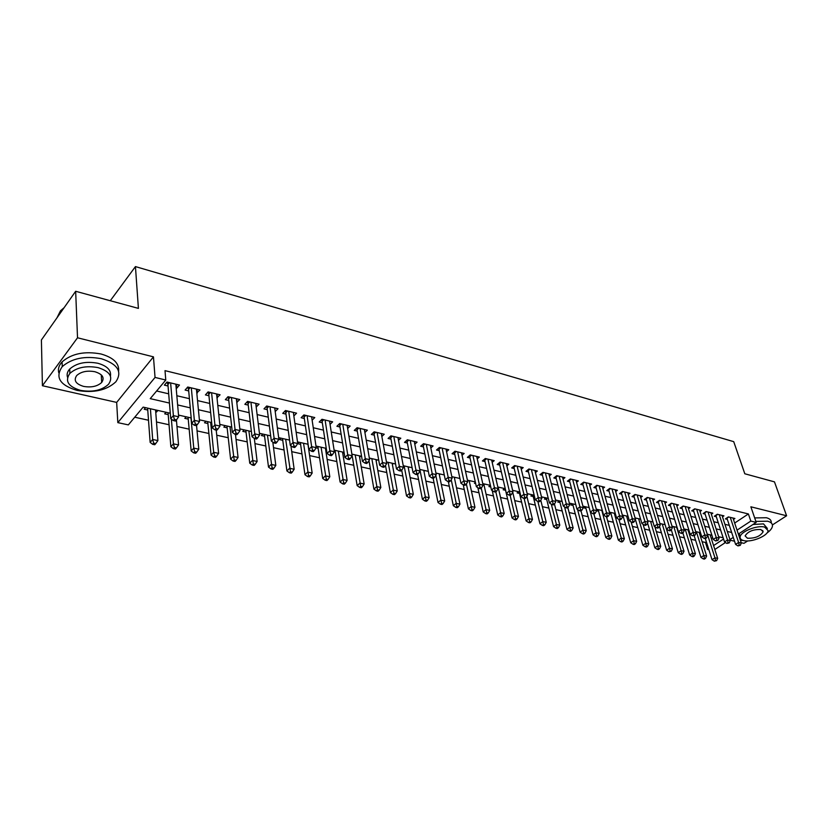 <?xml version="1.0" encoding="UTF-8"?>
<svg xmlns="http://www.w3.org/2000/svg" width="828" height="828" viewBox="0 0 828 828"><rect width="100%" height="100%" fill="white"/><g stroke="black" fill="none" stroke-linecap="round" stroke-linejoin="round"><path stroke-width="1.24" d="M101.378 376.802L102.403 376.212M170.289 413.234L143.161 407.128L128.33 424.888L117.824 422.632L155.043 377.433L165.776 380.021L150.241 398.641L169.45 403.06M116.665 402.408L153.459 356.847L77.522 337.783L75.658 291.28L41.4 339.966L42.414 385.724L116.665 402.408L117.824 422.632M730.172 540.229L734.539 541.212M741.215 542.713L743.968 543.334L747.694 540.922M708.871 549.73L707.661 549.471L708.592 548.86M702.103 541.719L705.435 542.443L707.661 549.471M134.736 417.219L148.554 420.251M156.492 421.99L169.078 424.754M176.975 426.482L189.198 429.173M197.054 430.891L208.925 433.499M216.739 435.207L228.269 437.743M236.032 439.451L247.241 441.904M254.962 443.601L265.85 445.992M273.53 447.669L284.097 449.997M291.735 451.664L302.013 453.92M309.61 455.586L319.587 457.78M327.143 459.436L336.851 461.569M344.355 463.214L353.794 465.284M361.256 466.92L370.426 468.938M377.847 470.563L386.769 472.519M394.149 474.144L402.812 476.038M410.16 477.652L418.575 479.505M425.882 481.109L434.069 482.9M441.334 484.494L449.293 486.243M456.518 487.827L464.249 489.524M471.432 491.097L478.967 492.753M486.108 494.316L493.426 495.92M500.526 497.483L507.636 499.046M514.705 500.598L521.619 502.11M528.647 503.652L535.374 505.132M542.361 506.664L548.902 508.102M555.857 509.624L562.212 511.021M569.126 512.542L575.315 513.898M582.188 515.399L588.201 516.724M595.042 518.224L600.89 519.508M607.69 520.998L613.372 522.251M620.141 523.731L625.668 524.942M632.395 526.422L637.767 527.602M644.463 529.071L649.69 530.21M656.345 531.679L661.427 532.787M668.041 534.246L672.988 535.323M679.571 536.772L684.373 537.827M690.925 539.266L695.592 540.291M77.522 337.783L42.414 385.724M772.41 524.942L786.6 515.772L750.861 506.798L756.202 522.385L738.338 534.081M75.658 291.28L138.411 308.389L135.44 266.585L733.711 441.655L744.807 473.771L774.47 481.865L786.6 515.772M176.167 387.928L176.871 388.094L179.469 385.041L166.966 382.029L164.379 385.123L168.043 385.993M196.785 392.845L199.983 389.967L187.728 387.018L185.11 390.06L188.701 390.919M216.977 397.657L220.072 394.79L208.066 391.913L205.427 394.904L208.946 395.743M236.777 402.377L239.768 399.531L228 396.695L225.34 399.655L228.787 400.473M256.183 407.003L259.081 404.167L247.541 401.394L244.85 404.312L248.234 405.109M275.206 411.547L278.011 408.711L266.699 405.999L263.987 408.866L267.299 409.663M293.857 415.966L296.569 413.172L285.474 410.512L282.752 413.348L285.991 414.114M312.125 420.21L314.775 417.55L303.897 414.931L301.144 417.726L304.331 418.492M330.061 424.381L332.639 421.835L321.968 419.279L319.194 422.032L322.32 422.777M347.646 428.49L350.161 426.047L339.687 423.532L336.903 426.254L339.966 426.989M364.91 432.516L367.363 430.177L357.085 427.714L354.28 430.405L357.292 431.119M381.843 436.48L384.244 434.234L374.152 431.812L371.337 434.462L374.287 435.166M398.475 440.372L400.814 438.219L390.909 435.839L388.084 438.457L390.982 439.15M414.797 444.191L417.084 442.131L407.355 439.792L404.519 442.38L407.366 443.052M430.829 447.948L433.065 445.971L423.512 443.673L420.665 446.23L423.46 446.892M446.571 451.643L448.755 449.739L439.378 447.482L436.511 450.008L439.264 450.66M462.034 455.286L464.177 453.444L454.955 451.229L452.088 453.723L454.779 454.365M477.228 458.857L479.329 457.077L470.273 454.903L467.385 457.366L470.035 457.998M492.163 462.366L494.212 460.658L485.311 458.515L482.424 460.948L485.022 461.569M506.829 465.822L508.837 464.177L500.091 462.076L497.193 464.477L499.75 465.088M521.247 469.217L523.213 467.623L514.623 465.564L511.714 467.934L514.229 468.534M535.426 472.56L537.351 471.029L528.906 468.99L525.987 471.339L528.461 471.929M549.368 475.852L551.251 474.361L542.94 472.364L540.022 474.682L542.454 475.272M563.071 479.091L564.924 477.652L556.747 475.686L553.828 477.973L556.219 478.553M576.547 482.269L578.368 480.882L570.326 478.946L567.397 481.213L569.747 481.772M589.805 485.405L591.585 484.059L583.678 482.155L580.749 484.401L583.057 484.949M602.846 488.489L604.595 487.185L596.812 485.311L593.883 487.526L596.16 488.075M615.68 491.521L617.398 490.259L609.739 488.416L606.8 490.611L609.035 491.139M628.307 494.513L629.994 493.281L622.459 491.47L619.52 493.643L621.714 494.171M640.737 497.452L642.383 496.262L634.972 494.482L632.023 496.624L634.196 497.142M652.961 500.35L654.586 499.191L647.289 497.442L644.339 499.563L646.482 500.071M665.008 503.207L666.592 502.078L659.409 500.35L656.469 502.451L658.57 502.948M676.859 506.011L678.422 504.914L671.353 503.217L668.403 505.297L670.473 505.794M688.523 508.785L690.066 507.719L683.1 506.043L680.15 508.102L682.189 508.589M700.022 511.507L701.533 510.472L694.671 508.827L691.722 510.855L693.729 511.342M711.335 514.188L712.825 513.184L706.067 511.559L703.117 513.577L705.094 514.043M722.482 516.838L723.941 515.854L717.286 514.26L714.347 516.248L716.292 516.713M622.687 516.579L623.329 516.724M609.76 513.681L611.064 513.971M596.605 510.731L598.613 511.176M585.241 506.705L583.719 507.833L585.955 508.34M572.345 503.797L570.823 504.945L573.1 505.453M559.242 500.847L557.73 502.006L560.038 502.524M545.921 497.845L544.41 499.015L546.759 499.543M532.394 494.802L530.883 495.982L533.263 496.521M518.628 491.697L517.127 492.898L519.549 493.436M504.645 488.551L503.145 489.762L505.608 490.311M482.765 483.624L490.414 485.343L488.924 486.574L490.787 486.988M475.438 482.517L474.454 483.324L475.676 483.593M334.284 451.881L335.35 452.119M316.141 447.813L318.159 448.258M297.645 443.663L300.647 444.336M281.054 438.188L279.647 439.627L282.803 440.33M262.797 434.069L261.4 435.528L264.618 436.252M244.198 429.877L242.801 431.357L246.082 432.092M225.226 425.613L223.85 427.103L227.193 427.859M205.882 421.255L204.526 422.766L207.931 423.532M186.165 416.815L184.81 418.347L188.287 419.123M166.045 412.282L164.71 413.834L168.25 414.631M705.435 542.443L706.356 541.833M711.335 538.542L712.67 537.641M610.422 512.377L609.646 512.946M597.93 509.562L596.646 510.514M498.984 487.278L498.301 487.827M484.659 484.049L483.935 484.639M470.097 480.768L469.331 481.41M455.286 477.435L454.469 478.129M440.217 474.04L439.347 474.786M424.878 470.583L423.957 471.391M409.28 467.064L408.297 467.934M393.393 463.494L392.368 464.425M377.226 459.85L376.14 460.854M360.77 456.145L359.621 457.222M344.013 452.367L342.792 453.527M326.377 449.076L325.652 449.77M298.97 442.224L297.728 443.456M157.879 410.44L156.554 412.013L155.726 411.826M145.521 407.655L144.196 409.239L147.819 410.046M734.674 523.048L748.388 513.95L165.01 370.644L165.776 380.021M156.616 390.992L168.684 393.817M176.84 395.732L189.415 398.682M197.53 400.586L209.732 403.453M217.795 405.347L229.635 408.121M237.646 410.005L249.145 412.696M257.115 414.569L268.272 417.188M276.2 419.051L287.026 421.587M294.903 423.439L305.418 425.902M313.253 427.745L323.458 430.136M331.252 431.968L341.157 434.296M348.909 436.108L358.524 438.364M366.235 440.175L375.57 442.369M383.24 444.17L392.306 446.292M399.924 448.083L408.732 450.153M416.308 451.922L424.857 453.93M432.402 455.7L440.703 457.646M448.207 459.405L456.269 461.299M463.721 463.049L471.556 464.891M478.967 466.63L486.574 468.41M493.954 470.149L501.333 471.877M508.671 473.595L515.844 475.282M523.141 476.99L530.106 478.625M537.362 480.333L544.131 481.917M551.345 483.614L557.917 485.156M565.089 486.843L571.475 488.334M578.617 490.01L584.816 491.47M591.916 493.136L597.94 494.544M604.989 496.2L610.847 497.576M617.864 499.222L623.546 500.557M630.522 502.192L636.049 503.486M642.983 505.121L648.345 506.374M655.248 507.999L660.454 509.22M667.327 510.824L672.377 512.014M679.208 513.619L684.114 514.768M690.914 516.361L695.675 517.479M702.434 519.063L707.06 520.15M713.777 521.733L718.269 522.779M724.955 524.352L729.313 525.376M733.463 519.446L734.902 518.483L728.35 516.91L725.4 518.887L727.315 519.342M135.44 266.585L110.29 300.719M153.459 356.847L155.043 377.433M748.388 513.95L750.82 521.081L756.202 522.385M723.144 537.765L718.642 536.751M711.894 535.23L707.257 534.184M700.478 532.663L695.696 531.586M688.875 530.044L683.949 528.937M677.097 527.395L672.025 526.246M665.122 524.693L659.895 523.524M652.971 521.961L647.589 520.75M640.613 519.177L635.076 517.924M628.059 516.351L622.356 515.068M615.308 513.474L609.429 512.149M602.339 510.555L596.284 509.189M589.163 507.585L582.922 506.177M575.76 504.562L569.343 503.124M562.129 501.499L555.526 500.008M548.281 498.373L541.471 496.841M534.184 495.206L527.177 493.623M519.849 491.977L512.635 490.352M505.256 488.686L497.825 487.009M475.313 481.937L467.437 480.168M459.933 478.48L451.819 476.649M444.274 474.951L435.921 473.067M428.345 471.36L419.734 469.424M412.106 467.706L403.246 465.709M395.577 463.98L386.448 461.931M378.738 460.192L369.34 458.07M361.577 456.321L351.9 454.137L357.158 485.612L359.921 483.097L364.144 483.987L359.383 455.824M344.086 452.388L334.119 450.132M326.263 448.372L315.996 446.054M308.099 444.274L297.511 441.893M289.572 440.103L278.663 437.65M270.673 435.849L259.433 433.313M251.401 431.502L239.82 428.894M231.736 427.072L219.803 424.391M211.678 422.559L199.372 419.786M191.196 417.943L178.517 415.087M713.581 545.58L723.558 539.018M733.277 537.393L729.954 539.566M725.431 542.526L714.833 549.471M737.034 530.148L750.82 521.081M177.637 404.944L190.264 407.852M198.399 409.725L210.654 412.541M218.747 414.404L230.639 417.146M238.681 418.999L250.222 421.649M258.222 423.491L269.411 426.068M277.37 427.9L288.237 430.405M296.145 432.226L306.691 434.648M314.557 436.459L324.793 438.819M332.618 440.62L342.554 442.908M350.327 444.698L359.973 446.913M367.715 448.693L377.082 450.846M384.772 452.616L393.859 454.717M401.508 456.476L410.336 458.505M417.943 460.254L426.513 462.231M434.079 463.97L442.411 465.885M449.925 467.623L458.008 469.476M465.491 471.204L473.337 473.005M480.778 474.723L488.406 476.473M495.796 478.18L503.207 479.878M510.555 481.575L517.748 483.231M525.066 484.918L532.052 486.522M539.318 488.199L546.107 489.762M553.332 491.418L559.925 492.939M567.118 494.595L573.514 496.065M580.666 497.711L586.886 499.139M593.997 500.785L600.031 502.172M607.11 503.797L612.968 505.152M620.006 506.767L625.699 508.081M632.695 509.686L638.222 510.959M645.178 512.563L650.549 513.795M657.463 515.389L662.679 516.589M669.562 518.173L674.623 519.342M681.465 520.915L686.381 522.044M693.191 523.617L697.963 524.714M704.731 526.266L709.358 527.332M716.096 528.885L720.588 529.92M727.294 531.462L731.652 532.466M156.409 410.108L156.554 412.013M274.803 407.945L275.289 411.568M255.924 403.412L256.38 407.055M236.673 398.785L237.098 402.46M217.029 394.066L217.422 397.771M196.992 389.243L197.354 392.979M176.54 384.337L176.871 388.094M728.733 517.003L726.943 518.204L735.595 544.4L738.597 542.454L730.265 517.376M739.145 545.124L737.945 545.9L740.253 545.373L739.145 545.124L738.597 542.454L741.339 543.075L732.997 518.028M735.595 544.4L737.945 545.9M740.253 545.373L741.339 543.075M705.342 538.666L706.543 537.858L704.183 538.407L705.342 538.666L712.039 559.697L714.947 557.813L717.69 558.393L710.145 534.836M707.412 534.226L714.947 557.813L715.495 560.432L714.336 561.187L716.593 560.659L715.495 560.432M717.69 558.393L716.593 560.659M714.336 561.187L712.039 559.697M740.418 540.311L743.254 540.477M766.956 533.015C770.299 530.624 772.131 528.316 772.452 526.091C772.659 523.731 771.044 522.106 767.618 521.205L755.871 521.402M771.251 522.644C771.448 520.274 769.833 518.639 766.407 517.738L754.67 517.914M752.973 524.497L763.509 523.886L767.37 528.44M743.761 540.601C751.358 542.671 767.949 535.902 768.115 530.603L764.606 527.084C757.082 524.921 740.356 531.721 740.139 536.979C739.942 538.759 741.153 539.97 743.761 540.601M760.86 529.516C753.252 529.258 747.995 531.379 745.107 535.902L747.425 538.221C755.053 538.459 760.29 536.316 763.137 531.793L760.86 529.516M740.273 536.42L739.114 533.574M77.045 390.412C93.719 393.217 106.646 390.35 115.848 381.801C122.585 371.762 117.731 364.072 101.295 358.721C84.901 355.667 71.881 358.307 62.245 366.618C54.886 377.278 59.823 385.206 77.045 390.412M118.611 371.203C119.346 363.326 113.488 357.592 101.047 354.001C84.694 350.937 71.705 353.556 62.09 361.888C58.891 365.355 57.784 368.998 58.778 372.797M67.544 377.309C66.582 374.442 67.306 371.679 69.728 369.019C76.621 363.006 85.988 361.091 97.818 363.254C107.154 365.935 111.366 370.23 110.445 376.129M80.533 390.381C92.539 392.42 101.875 390.371 108.561 384.244C113.477 376.968 109.969 371.42 98.035 367.611C86.174 365.459 76.797 367.384 69.883 373.387C64.636 380.983 68.186 386.645 80.533 390.381M94.868 371.72C87.209 370.354 81.175 371.606 76.745 375.488C73.402 380.342 75.69 383.985 83.597 386.397C91.308 387.721 97.342 386.417 101.668 382.484C104.877 377.765 102.61 374.173 94.868 371.72M101.326 375.84L101.854 375.467M64.108 307.695L60.454 310.842L56.977 317.828M57.784 316.679L60.465 311.214M717.71 514.354L715.92 515.575L724.51 541.936L727.501 539.97L719.242 514.726M728.071 542.661L726.87 543.437L729.178 542.909L728.071 542.661L727.501 539.97L730.296 540.591L722.006 515.389M724.51 541.936L726.87 543.437M729.178 542.909L730.296 540.591M706.522 511.673L704.721 512.894L713.25 539.432L716.241 537.444L708.043 512.035M716.81 540.146L715.609 540.943L717.948 540.405L716.81 540.146L716.241 537.444L719.077 538.076L710.859 512.708M713.25 539.432L715.609 540.943M717.948 540.405L719.077 538.076M695.158 508.941L693.367 510.172L701.813 536.886L704.814 534.878L696.679 509.303M705.384 537.61L704.814 534.878L707.681 535.519L699.536 509.986M701.813 536.886L704.183 538.407M706.543 537.858L707.681 535.519M683.617 506.167L681.827 507.419L690.2 534.298L693.202 532.269L685.139 506.529M693.781 535.023L692.581 535.83L694.951 535.281L693.781 535.023L693.202 532.269L696.12 532.921L688.037 507.233M690.2 534.298L692.581 535.83M694.951 535.281L696.12 532.921M694.185 535.799L700.943 557.389L703.852 555.485L706.636 556.064L699.153 532.363M696.379 531.742L703.852 555.485L704.411 558.124L703.241 558.879L704.359 559.117L705.528 558.351L704.411 558.124M706.636 556.064L705.528 558.351M703.241 558.879L700.943 557.389M682.852 532.89L689.672 555.029L692.581 553.104L695.416 553.704L687.996 529.848M685.18 529.216L692.581 553.104L693.15 555.774L691.991 556.54L693.119 556.778L694.288 556.002L693.15 555.774M695.416 553.704L694.288 556.002M691.991 556.54L689.672 555.029M671.311 529.827L678.246 552.649L681.144 550.703L684.021 551.303L676.662 527.301M673.806 526.649L681.144 550.703L681.723 553.383L680.564 554.16L681.713 554.398L682.872 553.621L681.723 553.383M684.021 551.303L682.872 553.621M680.564 554.16L678.246 552.649M659.523 526.432L666.633 550.227L669.541 548.26L672.46 548.871L666.478 529.04M662.265 524.052L669.541 548.26L670.121 550.962L668.962 551.748L671.291 551.21L670.121 550.962M672.46 548.871L671.291 551.21M668.962 551.748L666.633 550.227M671.901 503.352L670.111 504.614L678.401 531.669L681.403 529.62L673.412 503.714M681.993 532.394L680.792 533.211L681.982 533.48L683.183 532.663L681.993 532.394L681.403 529.62L684.373 530.293L676.362 504.428M678.401 531.669L680.792 533.211M683.183 532.663L684.373 530.293M647.558 522.965L654.845 547.763L657.742 545.776L660.713 546.397L654.865 526.691M650.549 521.412L657.742 545.776L658.343 548.498L657.173 549.295L658.363 549.544L659.523 548.747L658.343 548.498M660.713 546.397L659.523 548.747M657.173 549.295L654.845 547.763M659.999 500.495L658.208 501.768L666.426 529.009L669.417 526.939L661.51 500.857M670.028 529.734L668.827 530.562L670.028 530.82L671.229 530.003L670.028 529.734L669.417 526.939L672.439 527.612L664.511 501.571M666.426 529.009L668.827 530.562M671.229 530.003L672.439 527.612M635.407 519.435L642.87 545.259L645.778 543.261L648.779 543.892L643.077 524.321M638.647 518.732L645.778 543.261L646.378 546.004L645.209 546.801L646.42 547.049L647.579 546.252L646.378 546.004M648.779 543.892L647.579 546.252M645.209 546.801L642.87 545.259M647.92 497.587L646.13 498.88L654.255 526.298L657.246 524.207L649.421 497.949M657.856 527.022L656.656 527.86L657.887 528.129L659.088 527.291L657.856 527.022L657.246 524.207L660.309 524.89L652.464 498.684M654.255 526.298L656.656 527.86M659.088 527.291L660.309 524.89M622.863 515.182L630.708 542.723L633.617 540.694L636.67 541.346L631.102 521.909M626.568 516.01L633.617 540.694L634.217 543.468L633.058 544.275L634.279 544.534L635.449 543.717L634.217 543.468M636.67 541.346L635.449 543.717M633.058 544.275L630.708 542.723M635.635 494.637L633.844 495.941L641.886 523.544L644.877 521.423L637.136 494.999M645.498 524.269L644.298 525.118L645.55 525.387L646.74 524.548L645.498 524.269L644.877 521.423L647.993 522.126L640.23 495.744M641.886 523.544L644.298 525.118M646.74 524.548L647.993 522.126M610.598 512.418L618.361 540.146L621.259 538.096L624.364 538.749L618.94 519.466M614.293 513.246L621.259 538.096L621.88 540.891L620.71 541.709L621.952 541.967L623.122 541.15L621.88 540.891M624.364 538.749L623.122 541.15M620.71 541.709L618.361 540.146M623.163 491.646L621.373 492.96L629.321 520.74L632.313 518.607L624.664 491.998M632.944 521.474L631.743 522.323L633.006 522.603L634.207 521.754L632.944 521.474L632.313 518.607L635.469 519.322L627.8 492.753M621.373 492.96L621.155 492.432M629.321 520.74L631.743 522.323M634.207 521.754L635.469 519.322M610.484 488.592L608.704 489.928L616.549 517.904L619.541 515.74L611.985 488.955M620.172 518.628L618.982 519.498L620.265 519.777L621.466 518.918L620.172 518.628L619.541 515.74L622.749 516.465L615.173 489.721M608.704 489.928L608.466 489.369M616.549 517.904L618.982 519.498M621.466 518.918L622.749 516.465M597.609 485.498L595.818 486.854L603.56 515.006L606.551 512.822L599.089 485.86M607.203 515.74L606.003 516.61L607.307 516.9L608.508 516.03L607.203 515.74L606.551 512.822L609.822 513.557L602.339 486.636M595.818 486.854L595.57 486.253L596.822 485.311M603.56 515.006L606.003 516.61M608.508 516.03L609.822 513.557M584.516 482.351L582.726 483.718L590.364 512.077L593.355 509.862L585.996 482.714M594.007 512.801L592.817 513.691L594.142 513.981L595.342 513.101L594.007 512.801L593.355 509.862L596.678 510.607L589.288 483.5M582.726 483.718L582.457 483.086M585.5 506.757L593.065 534.857L595.953 532.777L590.374 512.077L592.817 513.691M595.342 513.101L596.678 510.607M571.206 479.153L569.426 480.54L576.95 509.085L579.931 506.85L572.676 479.515M580.594 509.82L579.403 510.71L580.759 511.011L581.949 510.12L580.594 509.82L579.931 506.85L583.305 507.605L576.029 480.312M569.426 480.54L569.136 479.867M576.95 509.085L579.403 510.71M581.949 510.12L583.305 507.605M557.668 475.903L555.899 477.301L563.309 506.053L566.28 503.786L559.138 476.255M566.963 506.777L565.772 507.688L567.139 507.988L568.339 507.088L566.963 506.777L566.28 503.786L569.716 504.562L562.543 477.073M555.899 477.301L555.588 476.597M563.309 506.053L565.772 507.688M568.339 507.088L569.716 504.562M543.913 472.602L542.143 474.009L549.43 502.958L552.4 500.671L545.373 472.954M553.094 503.693L551.903 504.604L553.301 504.914L554.491 504.004L553.094 503.693L552.4 500.671L555.899 501.457L548.84 473.782M542.143 474.009L541.812 473.264M549.43 502.958L551.903 504.604M554.491 504.004L555.899 501.457M529.92 469.238L528.15 470.666L535.312 499.812L538.283 497.504L531.379 469.59M538.976 500.547L537.796 501.478L539.214 501.789L540.405 500.868L538.976 500.547L538.283 497.504L541.833 498.301L534.898 470.439M528.15 470.666L527.809 469.88M535.312 499.812L537.796 501.478M540.405 500.868L541.833 498.301M515.689 465.822L513.929 467.261L520.957 496.624L523.917 494.285L517.138 466.164M524.631 497.359L523.441 498.29L524.89 498.611L526.07 497.68L524.631 497.359L523.917 494.285L527.529 495.092L520.719 467.023M513.929 467.261L513.557 466.433M520.957 496.624L523.441 498.29M526.07 497.68L527.529 495.092M501.219 462.345L499.45 463.804L506.353 493.364L509.303 491.004L502.648 462.686M510.027 494.099L508.837 495.051L510.317 495.372L511.497 494.43L510.027 494.099L509.303 491.004L512.977 491.822L506.301 463.566M499.45 463.804L499.067 462.924M506.353 493.364L508.837 495.051M511.497 494.43L512.977 491.822M486.491 458.805L484.732 460.285L491.48 490.062L494.43 487.661L487.92 459.147M495.165 490.797L493.985 491.749L495.475 492.08L496.655 491.128L495.165 490.797L494.43 487.661L498.177 488.499L491.625 460.037M484.732 460.285L484.318 459.354M491.48 490.062L493.985 491.749M496.655 491.128L498.177 488.499M471.505 455.203L469.745 456.694L476.359 486.688L479.288 484.266L472.923 455.545M480.033 487.423L478.863 488.396L480.385 488.727L481.565 487.764L480.033 487.423L479.288 484.266L483.097 485.125L476.69 456.445M469.745 456.694L469.321 455.721M476.359 486.688L478.863 488.396M481.565 487.764L483.097 485.125M598.147 509.613L605.806 537.527L608.704 535.457L611.861 536.12L606.51 516.724M601.832 510.441L609.336 538.272L608.176 539.1L609.439 539.359L610.598 538.531L609.336 538.272M611.861 536.12L610.598 538.531M608.176 539.1L605.806 537.527M596.584 535.612L595.425 536.44L596.709 536.71L597.868 535.882L596.584 535.612L595.953 532.777L599.161 533.449L593.873 513.919M599.161 533.449L597.868 535.882M595.425 536.44L593.065 534.857M572.645 503.869L580.107 532.156L582.995 530.044L586.255 530.727L580.977 510.845M577.571 509.499L583.636 532.911L582.477 533.75L583.781 534.019L584.941 533.18L583.636 532.911M586.255 530.727L584.941 533.18M582.477 533.75L580.107 532.156M559.583 500.93L566.942 529.402L569.819 527.27L573.142 527.974L567.811 507.481M564.551 506.881L570.482 530.158L569.322 531.007L570.647 531.286L571.806 530.438L570.482 530.158M573.142 527.974L571.806 530.438M569.322 531.007L566.942 529.402M546.314 497.938L553.559 526.618L556.437 524.455L559.8 525.159L554.439 504.045M551.324 504.221L557.099 527.364L555.95 528.223L557.296 528.512L558.445 527.643L557.099 527.364M559.8 525.159L558.445 527.643M555.95 528.223L553.559 526.618M532.828 494.896L539.949 523.772L542.826 521.588L546.252 522.313L540.767 500.215M537.869 501.489L543.499 524.528L542.35 525.397L543.717 525.687L544.865 524.807L543.499 524.528M546.252 522.313L544.865 524.807M542.35 525.397L539.949 523.772M519.115 491.811L526.122 520.884L528.988 518.68L532.466 519.415L526.867 496.282M524.114 498.435L529.672 521.64L528.523 522.52L529.91 522.81L531.069 521.93L529.672 521.64M532.466 519.415L531.069 521.93M528.523 522.52L526.122 520.884M505.183 488.665L512.056 517.945L514.912 515.72L518.452 516.465L512.739 492.256M510.131 495.33L515.606 518.701L514.457 519.591L515.875 519.891L517.024 519.001L515.606 518.701M518.452 516.465L517.024 519.001M514.457 519.591L512.056 517.945M492.205 490.538L497.742 514.964L500.598 512.708L504.2 513.463L498.135 487.081M495.827 491.801L501.313 515.72L500.164 516.62L501.602 516.92L502.751 516.02L501.313 515.72M504.2 513.463L502.751 516.02M500.164 516.62L497.742 514.964M477.849 487.702L483.2 511.921L486.046 509.644L489.71 510.41L483.759 483.842M481.244 488.034L486.76 512.677L485.622 513.588L487.081 513.898L488.23 512.987L486.76 512.677M489.71 510.41L488.23 512.987M485.622 513.588L483.2 511.921M463.245 484.825L468.4 508.837L471.236 506.519L474.961 507.305L469.145 480.55M466.381 484.028L471.96 509.593L470.821 510.514L472.312 510.824L473.45 509.903L471.96 509.593M474.961 507.305L473.45 509.903M470.821 510.514L468.4 508.837M448.331 481.617L453.33 505.691L456.166 503.352L459.954 504.149L454.272 477.197M451.219 479.722L456.911 506.446L455.773 507.378L457.294 507.699L458.422 506.767L456.911 506.446M459.954 504.149L458.422 506.767M455.773 507.378L453.33 505.691M456.249 451.539L454.5 453.051L460.958 483.262L463.877 480.809L457.656 451.881M464.643 483.997L463.463 484.98L465.015 485.322L466.195 484.339L464.643 483.997L463.877 480.809L467.758 481.679L461.496 452.802M454.5 453.051L454.044 452.016M460.958 483.262L463.463 484.98M466.195 484.339L467.758 481.679M440.724 447.813L438.985 449.345L445.278 479.774L448.196 477.29L442.121 448.145M448.962 480.509L447.793 481.503L449.376 481.844L450.546 480.861L448.962 480.509L448.196 477.29L452.14 478.17L446.033 449.086M438.985 449.345L438.509 448.248M445.278 479.774L447.793 481.503M450.546 480.861L452.14 478.17M424.93 444.015L423.191 445.567L429.308 476.214L432.216 473.699L426.306 444.346M433.003 476.949L431.833 477.953L433.448 478.315L434.607 477.311L433.003 476.949L432.216 473.699L436.242 474.599L430.291 445.298M423.191 445.567L422.684 444.419M429.308 476.214L431.833 477.953M434.607 477.311L436.242 474.599M408.835 440.144L407.107 441.717L413.048 472.602L415.946 470.045L410.212 440.475M416.743 473.337L415.584 474.351L417.219 474.713L418.378 473.699L416.743 473.337L415.946 470.045L420.044 470.966L414.259 441.448M407.107 441.717L406.569 440.506M413.048 472.602L415.584 474.351M418.378 473.699L420.044 470.966M433.127 478.242L438.012 502.492L440.838 500.122L444.688 500.94L439.14 473.792M435.807 475.324L441.583 503.248L440.455 504.19L441.997 504.511L443.125 503.569L441.583 503.248M444.688 500.94L443.125 503.569M440.455 504.19L438.012 502.492M417.581 474.392L422.415 499.232L425.23 496.841L429.152 497.669L423.75 470.325M419.858 469.455L425.985 499.998L424.867 500.95L426.43 501.271L427.558 500.319L425.985 499.998M429.152 497.669L427.558 500.319M424.867 500.95L422.415 499.232M401.704 470.138L406.538 495.92L409.342 493.498L413.338 494.337L408.09 466.795M404.126 465.905L410.119 496.676L408.991 497.649L410.595 497.98L411.713 497.017L410.119 496.676M413.338 494.337L411.713 497.017M408.991 497.649L406.538 495.92M385.496 465.491L390.371 492.546L393.165 490.093L397.233 490.952L392.141 463.204M388.115 462.303L393.952 493.302L392.834 494.285L394.459 494.626L395.577 493.643L393.952 493.302M397.233 490.952L395.577 493.643M392.834 494.285L390.371 492.546M392.451 436.211L390.733 437.805L396.488 468.907L399.375 466.33L393.807 436.532M400.183 469.642L399.024 470.677L400.69 471.049L401.849 470.014L400.183 469.642L399.375 466.33L403.546 467.271L397.937 437.526M390.733 437.805L390.164 436.522M396.488 468.907L399.024 470.677M401.849 470.014L403.546 467.271M368.988 460.637L373.914 489.11L376.688 486.626L380.839 487.495L375.912 459.55M371.803 458.629L377.496 489.865L376.378 490.859L378.044 491.211L379.152 490.217L377.496 489.865M380.839 487.495L379.152 490.217M376.378 490.859L373.914 489.11M375.767 432.195L374.049 433.81L379.617 465.15L382.484 462.541L377.102 432.526M383.312 465.885L382.163 466.93L383.861 467.302L385.01 466.267L383.312 465.885L382.484 462.541L386.738 463.494L381.315 433.53M374.049 433.81L373.459 432.464M379.617 465.15L382.163 466.93M385.01 466.267L386.738 463.494M355.202 454.882L360.739 486.367L359.631 487.371L361.318 487.723L362.426 486.719L360.739 486.367M364.144 483.987L362.426 486.719M359.631 487.371L357.158 485.612M358.762 428.117L357.054 429.753L362.426 461.331L365.283 458.681L360.097 428.438M366.121 462.055L364.972 463.111L366.711 463.504L367.849 462.448L366.121 462.055L365.283 458.681L369.609 459.654L364.372 429.463M357.054 429.753L356.433 428.335M362.426 461.331L364.972 463.111M367.849 462.448L369.609 459.654M335.029 450.339L340.091 482.041L342.833 479.495L347.129 480.406L342.554 452.036M338.3 451.074L343.661 482.807L342.564 483.821L344.282 484.183L345.379 483.169L343.661 482.807M347.129 480.406L345.379 483.169M342.564 483.821L340.091 482.041M341.436 423.957L339.749 425.613L344.903 457.429L347.739 454.748L342.761 424.267M348.598 458.153L347.46 459.229L349.23 459.623L350.368 458.546L348.598 458.153L347.739 454.748L352.159 455.731L347.118 425.323M339.749 425.613L339.087 424.112M344.903 457.429L347.46 459.229M350.368 458.546L352.159 455.731M317.838 446.468L322.692 478.418L325.425 475.831L329.803 476.762L325.414 448.176M321.078 447.203L326.263 479.174L325.176 480.209L326.925 480.571L328.023 479.536L326.263 479.174M329.803 476.762L328.023 479.536M325.176 480.209L322.692 478.418M323.789 419.713L322.102 421.39L327.05 453.454L329.865 450.732L325.094 420.024M330.734 454.179L329.606 455.265L331.407 455.669L332.535 454.582L330.734 454.179L329.865 450.732L334.367 451.746L329.534 421.09M322.102 421.39L321.419 419.817M327.05 453.454L329.606 455.265M332.535 454.582L334.367 451.746M300.336 442.525L304.973 474.713L307.685 472.105L312.156 473.047L307.954 444.243M303.534 443.249L308.544 475.479L307.457 476.514L309.248 476.887L310.334 475.852L308.544 475.479M312.156 473.047L310.334 475.852M307.457 476.514L304.973 474.713M305.801 415.387L304.124 417.095L308.844 449.397L311.649 446.644L307.084 415.697M312.529 450.121L311.4 451.229L313.243 451.633L314.361 450.535L312.529 450.121L311.649 446.644L316.234 447.669L311.618 416.784M304.124 417.095L303.4 415.439M308.844 449.397L311.4 451.229M314.361 450.535L316.234 447.669M282.503 438.509L286.912 470.946L289.603 468.296L294.157 469.259L290.918 445.723M285.66 439.223L290.483 471.701L289.407 472.757L291.228 473.14L292.305 472.084L290.483 471.701M294.157 469.259L292.305 472.084M289.407 472.757L286.912 470.946M287.461 410.988L285.805 412.706L290.276 445.267L293.06 442.473L288.724 411.288M293.961 445.992L292.843 447.11L294.716 447.524L295.834 446.406L293.961 445.992L293.06 442.473L297.738 443.518L293.35 412.396M285.805 412.706L285.039 410.957M290.276 445.267L292.843 447.11M295.834 446.406L297.738 443.518M264.329 434.421L268.51 467.106L271.18 464.415L275.817 465.398L272.805 442.1M267.444 435.124L272.07 467.861L270.994 468.927L272.857 469.321L273.923 468.244L272.07 467.861M275.817 465.398L273.923 468.244M270.994 468.927L268.51 467.106M268.758 406.496L267.113 408.235L271.346 441.045L274.109 438.219L270.011 406.786M275.02 441.769L273.913 442.908L275.827 443.332L276.935 442.204L275.02 441.769L274.109 438.219L278.881 439.285L274.72 407.925M267.113 408.235L266.316 406.403M271.346 441.045L273.913 442.908M276.935 442.204L278.881 439.285M245.812 430.249L249.745 463.183L252.395 460.461L257.125 461.465L254.331 438.426M248.876 430.933L253.296 463.939L252.24 465.025L254.124 465.419L255.19 464.332L253.296 463.939M257.125 461.465L255.19 464.332M252.24 465.025L249.745 463.183M249.694 401.911L248.058 403.681L252.033 436.749L254.776 433.882L250.925 402.201M255.707 437.474L254.6 438.623L256.556 439.047L257.653 437.909L255.707 437.474L254.776 433.882L259.64 434.969L255.728 403.36M248.058 403.681L247.22 401.746M252.033 436.749L254.6 438.623M257.653 437.909L259.64 434.969M226.934 425.996L230.608 459.188L233.237 456.435L238.06 457.449L235.462 434.369M229.956 426.679L234.158 459.944L233.103 461.041L235.038 461.444L236.083 460.347L234.158 459.944M238.06 457.449L236.083 460.347M233.103 461.041L230.608 459.188M230.246 397.233L228.621 399.034L232.326 432.361L235.038 429.453L231.447 397.523M235.99 433.085L234.904 434.245L236.891 434.69L237.978 433.53L235.99 433.085L235.038 429.453L240.016 430.57L236.353 398.703M228.621 399.034L227.741 396.985M232.326 432.361L234.904 434.245M237.978 433.53L240.016 430.57M207.683 421.659L211.088 455.11L213.696 452.326L218.613 453.361L216.212 430.094M210.654 422.332L213.696 452.326L214.638 455.866L213.593 456.984L215.559 457.398L216.605 456.28L214.638 455.866M218.613 453.361L216.605 456.28M213.593 456.984L211.088 455.11M210.405 392.472L208.791 394.294L212.216 427.89L214.907 424.93L211.585 392.751M215.88 428.604L214.794 429.784L216.822 430.229L217.909 429.059L215.88 428.604L214.907 424.93L219.979 426.068L216.584 393.952M208.791 394.294L207.869 392.13M212.216 427.89L214.794 429.784M217.909 429.059L219.979 426.068M188.059 417.24L191.185 450.96L193.762 448.124L198.782 449.18L196.546 425.468M190.978 417.892L193.762 448.124L194.725 451.715L193.69 452.844L195.698 453.258L196.733 452.129L194.725 451.715M198.782 449.18L196.733 452.129M193.69 452.844L191.185 450.96M190.15 387.607L188.567 389.45L191.692 423.315L194.352 420.324L191.32 387.887M195.346 424.029L194.269 425.23L196.35 425.685L197.416 424.495L195.346 424.029L194.352 420.324L199.538 421.483L196.422 389.108M188.567 389.45L187.594 387.173M191.692 423.315L194.269 425.23M197.416 424.495L199.538 421.483M168.043 412.727L170.868 446.716L173.425 443.849L178.548 444.926L176.416 419.92M171.375 419.134L173.425 443.849L174.397 447.472L173.373 448.61L175.422 449.045L176.447 447.896L174.397 447.472M178.548 444.926L176.447 447.896M173.373 448.61L170.868 446.716M169.492 382.639L167.918 384.513L170.734 418.647L173.373 415.615L170.63 382.909M174.377 419.361L173.321 420.572L175.432 421.048L176.499 419.837L174.377 419.361L173.373 415.615L178.662 416.794L175.836 384.161M167.918 384.513L166.894 382.112M170.734 418.647L173.321 420.572M176.499 419.837L178.662 416.794M147.612 408.132L150.147 442.39L152.673 439.482L157.9 440.579L155.581 409.922M150.417 408.763L152.673 439.482L153.666 443.135L152.652 444.305L154.743 444.739L155.757 443.58L153.666 443.135M157.9 440.579L155.757 443.58M152.652 444.305L150.147 442.39M583.73 482.165L582.477 483.117M570.42 478.967L569.178 479.929M556.892 475.717L555.65 476.69M543.137 472.415L541.895 473.399M529.144 469.052L527.902 470.056M514.912 465.636L513.681 466.64M500.443 462.159L499.212 463.183M485.715 458.619L484.483 459.654M470.739 455.017L469.507 456.062M455.483 451.353L454.261 452.419M439.968 447.627L438.747 448.704M424.164 443.829L422.953 444.915M408.08 439.968L406.869 441.065M391.696 436.025L390.495 437.143M375.012 432.019L373.811 433.147M358.017 427.931L356.827 429.08M340.701 423.781L339.521 424.94M323.055 419.537L321.875 420.707M305.077 415.211L303.897 416.401M286.736 410.812L285.577 412.013M268.044 406.32L266.895 407.542M248.98 401.735L247.841 402.977M229.542 397.067L228.404 398.33M209.701 392.306L208.584 393.579M189.467 387.442L188.349 388.736M168.808 382.474L167.711 383.788M762.65 530.396L763.137 531.793M739.083 533.791L740.139 536.979M60.516 312.798L60.454 310.842M101.285 374.867L101.668 382.484M69.728 369.019L69.883 373.387M62.245 366.618L62.09 361.888"/></g></svg>
